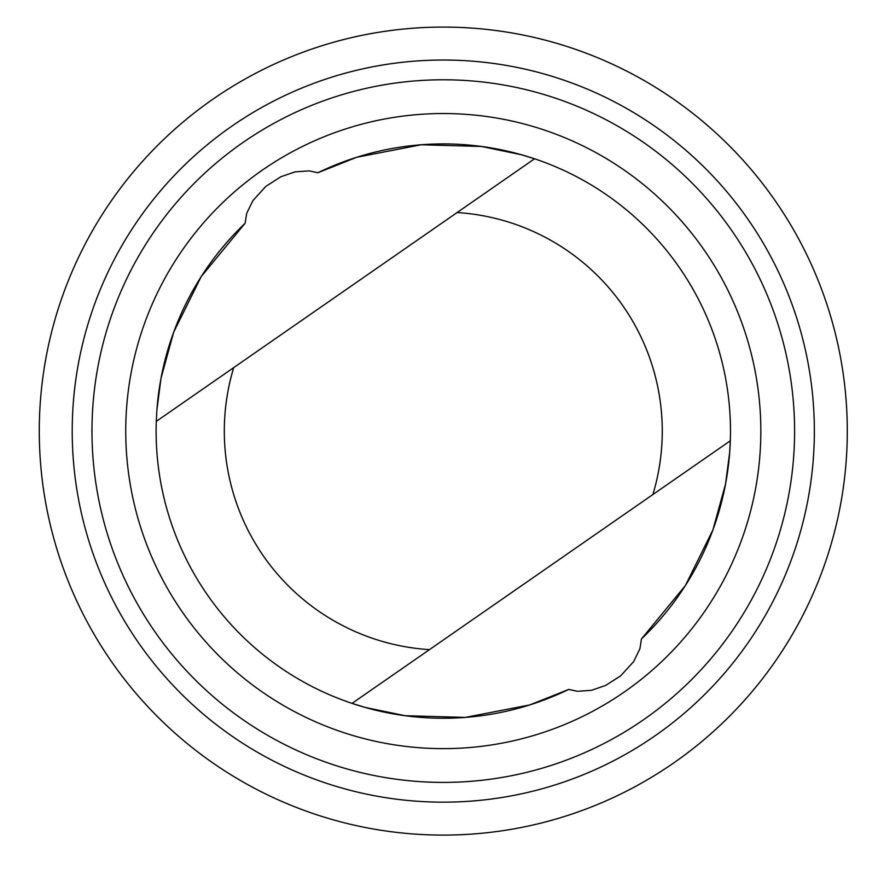 <?xml version="1.0" encoding="UTF-8"?>
<svg xmlns="http://www.w3.org/2000/svg" width="884" height="884" viewBox="0 0 884 884"><rect width="100%" height="100%" fill="white"/><g stroke="black" fill="none" stroke-linecap="round" stroke-linejoin="round"><path stroke-width="1.33" d="M245.1 223.276L201.198 276.615L173.695 332.152L161.032 378.175L156.921 409.646L156.28 421.37A287.167 287.167 0 0 0 568.688 689.432L577.351 691.299L591.495 690.316L605.65 685.443L620.723 675.796L633.673 661.575L639.883 648.779L641.475 638.911A287.167 287.167 0 0 0 317.886 172.745L309.223 170.877L295.079 171.872L280.924 176.734L265.852 186.38L252.901 200.602L246.691 213.398L245.1 223.276A287.167 287.167 0 0 0 156.921 409.646M641.475 638.911L685.376 585.562L712.88 530.024L725.543 484.001L729.654 452.531L730.294 440.807L652.867 494.554A218.978 218.978 0 0 0 457.116 212.547L156.28 421.37A287.167 287.167 0 0 0 352.031 703.377L365.114 707.41L405.06 715.697L465.271 717.41L529.859 704.902L568.688 689.432M652.867 494.554L352.031 703.377M97.174 222.691A404.01 404.01 0 0 0 435.867 835.026A404.01 404.01 0 0 0 796.816 235.542A404.01 404.01 0 0 0 97.174 222.691M125.395 239.686A371.07 371.07 0 0 0 436.475 802.097A371.07 371.07 0 0 0 767.997 251.487A371.07 371.07 0 0 0 125.395 239.686M142.324 249.874A351.313 351.313 0 0 0 436.84 782.34A351.313 351.313 0 0 0 750.704 261.045A351.313 351.313 0 0 0 142.324 249.874M171.242 267.288A317.555 317.555 0 0 0 437.458 748.582A317.555 317.555 0 0 0 721.167 277.388A317.555 317.555 0 0 0 171.242 267.288M457.116 212.547L534.544 158.8L521.461 154.766L481.515 146.479L421.303 144.766L356.716 157.275L317.886 172.745M233.708 367.622A218.978 218.978 0 0 0 429.458 649.63"/></g></svg>
